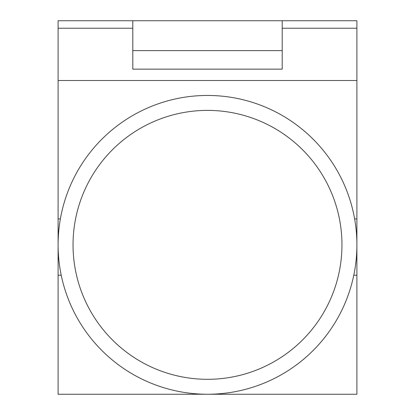 <?xml version="1.0" encoding="UTF-8"?>
<svg xmlns="http://www.w3.org/2000/svg" width="415" height="415" viewBox="0 0 415 415"><rect width="100%" height="100%" fill="white"/><g stroke="black" fill="none" stroke-linecap="round" stroke-linejoin="round"><path stroke-width="0.62" d="M282.2 69.149L282.2 50.63L282.2 69.149L132.8 69.149L132.8 20.75L356.9 20.75L356.9 28.22L282.2 28.22M132.8 20.75L58.1 20.75L58.1 28.22L132.8 28.22M282.2 20.75L282.2 50.63L132.8 50.63L132.8 69.149M353.782 275.202L356.9 275.202L356.9 394.25L58.1 394.25L58.1 80.51L356.9 80.51L356.9 28.22M356.9 275.202L356.9 80.51M58.1 80.51L58.1 28.22M65.212 199.304A149.4 149.4 0 0 1 253.046 102.562A149.4 149.4 0 0 1 349.788 290.396A149.4 149.4 0 0 1 161.954 387.138A149.4 149.4 0 0 1 65.212 199.304A149.4 149.4 0 0 1 253.046 102.562A149.4 149.4 0 0 1 349.788 290.396M58.1 275.202L61.218 275.202M58.1 218.902L60.372 218.902M354.628 218.902L356.9 218.902M335.559 285.842A134.46 134.46 0 0 0 248.492 116.791A134.46 134.46 0 0 0 79.441 203.858A134.46 134.46 0 0 0 166.508 372.909A134.46 134.46 0 0 0 335.559 285.842"/></g></svg>
